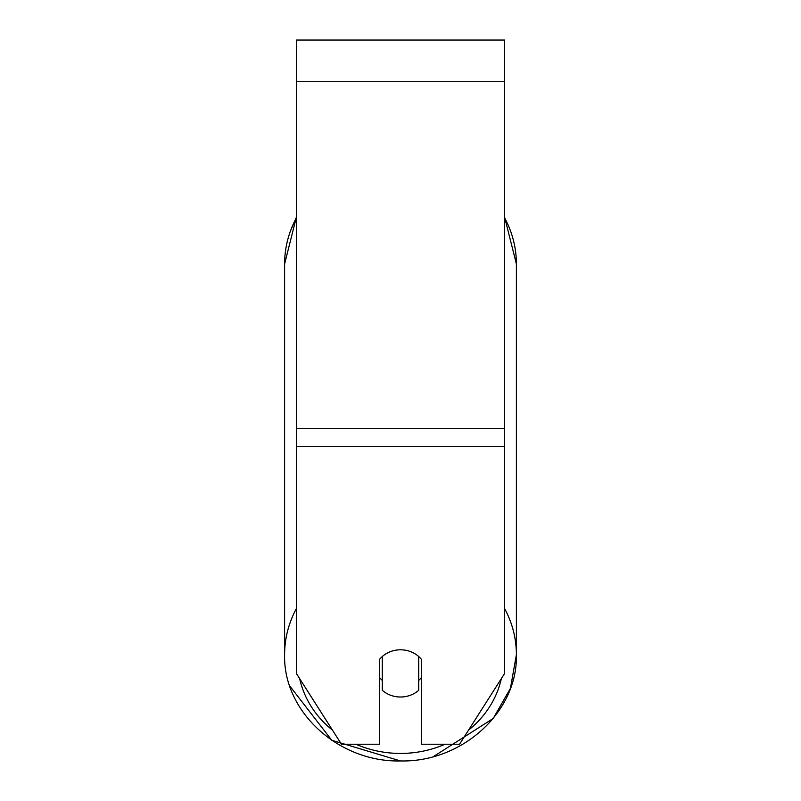 <?xml version="1.0" encoding="UTF-8"?>
<svg xmlns="http://www.w3.org/2000/svg" width="801" height="801" viewBox="0 0 801 801"><rect width="100%" height="100%" fill="white"/><g stroke="black" fill="none" stroke-linecap="round" stroke-linejoin="round"><path stroke-width="1.2" d="M504.67 446.297L504.67 40.05L296.33 40.05L296.33 673.411L341.436 744.219L379.664 744.219L379.664 659.243A26.043 23.599 0 0 1 421.336 659.243L421.336 744.219L459.564 744.219L504.67 673.411L504.67 446.297L296.33 446.297M400.5 697.01A26.043 23.599 0 0 1 382.267 690.262L382.267 656.55A26.043 23.599 0 0 1 400.5 649.801A26.043 23.599 0 0 1 418.733 656.55L418.733 690.262A26.043 23.599 0 0 1 400.5 697.01M382.267 680.359A26.043 23.599 0 0 1 379.664 677.666M421.336 677.666A26.043 23.599 0 0 1 418.733 680.359M504.67 81.722L296.33 81.722M504.67 428.685L296.33 428.685M296.33 608.67A115.895 105.031 180 0 0 284.605 654.697C283.103 711.979 339.003 762.452 400.5 760.95L331.784 740.274L289.712 685.906M445.096 744.219A102.868 93.236 0 0 1 400.5 753.431A102.868 93.236 0 0 1 355.904 744.219M332.455 730.122A102.868 93.236 0 0 1 299.664 678.637M289.712 232.761L296.33 217.391L284.605 263.97A115.895 105.031 0 0 1 296.33 217.942M501.336 678.637A102.868 93.236 0 0 1 468.545 730.122M504.67 217.942A115.895 105.031 0 0 1 516.395 263.97L504.67 217.391L516.395 263.97L516.395 654.697A115.895 105.031 180 0 0 504.67 608.67M400.5 760.95C461.987 762.452 517.897 711.989 516.395 654.697L510.437 688.339L493.236 718.437L433.461 756.565M284.605 263.97L284.605 654.697"/></g></svg>
